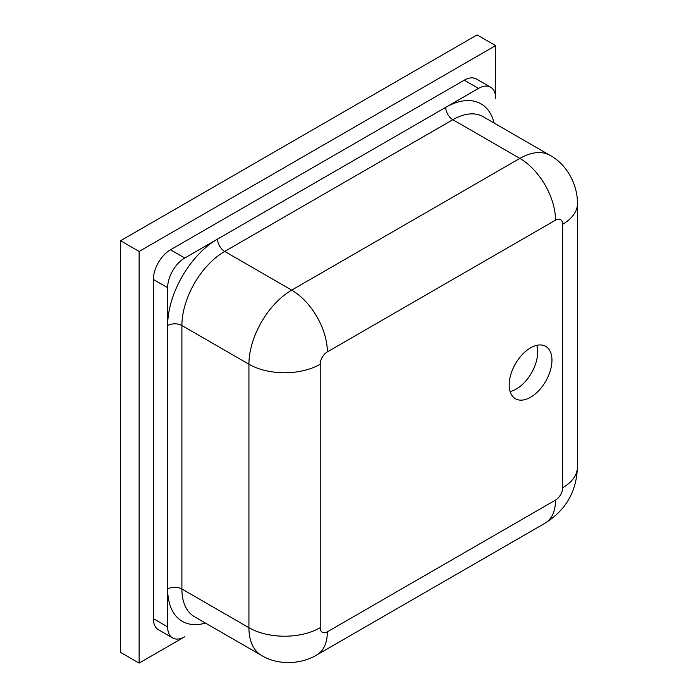 <?xml version="1.0" encoding="UTF-8"?>
<svg xmlns="http://www.w3.org/2000/svg" width="698" height="698" viewBox="0 0 698 698"><rect width="100%" height="100%" fill="white"/><g stroke="black" fill="none" stroke-linecap="round" stroke-linejoin="round"><path stroke-width="1.05" d="M490.615 87.215A24.203 13.969 120 0 1 495.632 98.296L495.632 45.606L477.092 34.9L120.579 240.731L120.579 652.394L139.12 663.1L184.752 636.75A24.203 13.969 120 0 1 172.65 637.955L158.394 629.718A24.203 13.969 120 0 1 153.377 618.637L153.377 279.427A24.203 13.969 120 0 1 170.487 249.788L464.257 80.183A24.203 13.969 120 0 1 476.359 78.987L490.615 87.215A24.203 13.969 120 0 0 478.514 88.419L184.752 258.024A24.203 13.969 120 0 0 167.642 287.663L167.642 626.874A24.203 13.969 120 0 0 172.65 637.955M495.632 45.606L139.12 251.437L120.579 240.731M139.12 251.437L139.12 663.1M530.567 397.249A30.25 17.467 120 0 0 550.329 370.586A30.25 17.467 120 0 0 545.696 346.348A30.25 17.467 120 0 0 530.567 347.848A30.25 17.467 120 0 0 510.805 374.503A30.25 17.467 120 0 0 515.438 398.741A30.25 17.467 120 0 0 530.567 397.249M510.098 391.534A30.25 17.467 120 0 0 516.311 389.013A30.25 17.467 120 0 0 536.779 345.327M205.482 623.078A70.585 40.754 -60 0 1 167.642 588.999A10.086 5.82 0 0 1 181.899 588.999A60.499 34.935 120 0 0 194.428 616.7L261.453 655.396A60.499 34.935 -60 0 1 248.924 627.694L181.899 588.999L181.899 325.53A60.499 34.935 120 0 1 224.677 251.437L452.845 119.698A60.499 34.935 120 0 1 483.103 116.706L550.12 155.401A60.499 34.935 -60 0 0 519.87 158.402L452.845 119.698A10.086 5.82 -120 0 1 445.717 107.352A70.585 40.754 -60 0 1 494.149 123.084M320.225 627.694A50.422 29.107 180 0 1 248.924 627.694L248.924 364.234L181.899 325.53A10.086 5.82 180 0 0 167.642 325.53A70.585 40.754 -60 0 1 217.549 239.082A10.086 5.82 -120 0 0 224.677 251.437L291.703 290.132L519.87 158.402A50.422 29.107 60 0 1 555.521 220.149L327.353 351.879A10.086 5.82 120 0 0 320.225 364.234L320.225 627.694A10.086 5.82 120 0 0 327.353 631.812L555.521 500.082A10.086 5.82 120 0 0 562.658 487.728L562.658 224.267A10.086 5.82 120 0 0 555.521 220.149M167.642 626.874L153.377 618.637M478.514 88.419L464.257 80.183M184.752 258.024L170.487 249.788M167.642 287.663L153.377 279.427M320.225 364.234A50.422 29.107 180 0 1 248.924 364.234A60.499 34.935 -60 0 1 291.703 290.132A50.422 29.107 60 0 1 327.353 351.879M327.353 631.812A50.422 29.107 60 0 1 316.909 654.89C300.664 664.732 277.385 665.299 261.453 655.396M550.12 155.401C566.828 164.362 577.831 184.865 577.42 203.685A50.422 29.107 180 0 1 562.658 224.267M555.521 500.082A50.422 29.107 60 0 1 545.086 523.16L316.909 654.89M577.42 203.685L577.42 467.145A50.422 29.107 180 0 1 562.658 487.728M545.086 523.16C565.79 510.221 576.565 491.549 577.42 467.145"/></g></svg>
